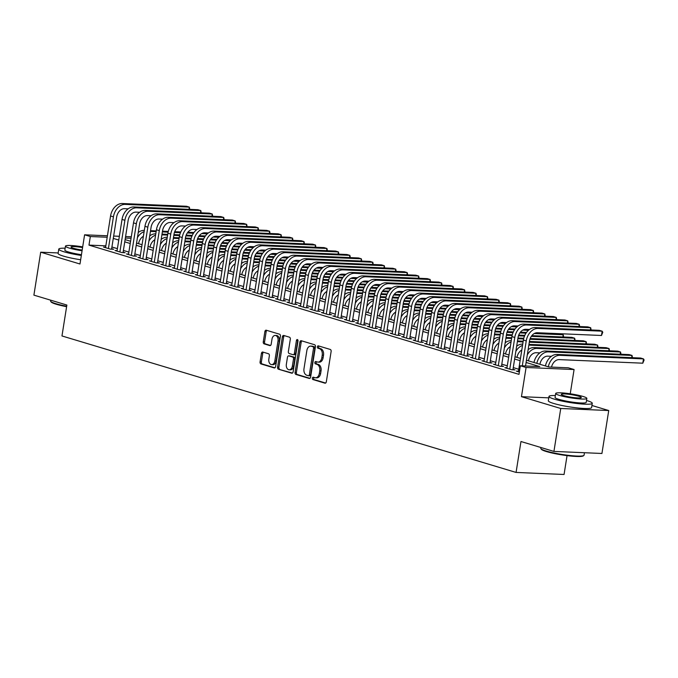<?xml version="1.0" encoding="UTF-8"?>
<svg xmlns="http://www.w3.org/2000/svg" width="678" height="678" viewBox="0 0 678 678"><rect width="100%" height="100%" fill="white"/><g stroke="black" fill="none" stroke-linecap="round" stroke-linejoin="round"><path stroke-width="1.02" d="M312.363 378.154A1.203 0.805 -87.5 0 0 312.965 379.57L324.923 383.163A1.72 1.153 -87.5 0 0 325.118 383.197A1.72 1.153 -87.5 0 0 326.321 381.816L331.127 351.475A1.72 1.153 -87.5 0 0 330.262 349.45L318.304 345.856A1.203 0.805 -87.5 0 0 317.931 348.212L319.482 348.678A5.509 3.695 -87.5 0 1 322.228 355.153L321.83 357.687A5.509 3.695 -87.5 0 1 317.99 362.103A5.509 3.695 -87.5 0 1 317.372 362.001L315.821 361.535A1.203 0.805 -87.5 0 0 315.448 363.891L316.999 364.357A5.509 3.695 -87.5 0 1 319.745 370.832L319.346 373.366A5.509 3.695 -87.5 0 1 315.507 377.782A5.509 3.695 -87.5 0 1 314.889 377.671L313.338 377.214A1.203 0.805 -87.5 0 0 312.363 378.154M314.05 377.426A1.203 0.805 -87.5 0 0 314.261 379.629L325.635 383.045M319.016 346.068A1.203 0.805 -87.5 0 0 319.228 348.272L320.779 348.738L319.482 348.678M316.533 361.747A1.203 0.805 -87.5 0 0 316.745 363.95L318.296 364.417L316.999 364.357M262.818 352.051A1.72 1.153 -87.5 0 0 262.623 352.018A1.72 1.153 -87.5 0 0 261.428 353.399L260.081 361.908A1.72 1.153 -87.5 0 0 260.937 363.933L274.217 367.925A1.72 1.153 -87.5 0 0 274.412 367.959A1.72 1.153 -87.5 0 0 275.615 366.578L280.421 336.237A1.72 1.153 -87.5 0 0 279.556 334.212L266.276 330.22A1.72 1.153 -87.5 0 0 266.081 330.186A1.72 1.153 -87.5 0 0 264.886 331.567L263.259 341.848A1.72 1.153 -87.5 0 0 264.115 343.873L269.802 345.585A1.72 1.153 -87.5 0 0 269.988 345.611A1.72 1.153 -87.5 0 0 271.192 344.238L271.997 339.136A4.602 3.093 -87.5 0 1 275.209 335.441A4.602 3.093 -87.5 0 1 278.022 340.941L274.853 360.916A4.602 3.093 -87.5 0 1 271.649 364.611A4.602 3.093 -87.5 0 1 268.835 359.111L269.361 355.781A1.72 1.153 -87.5 0 0 268.505 353.755L262.818 352.051M105.836 245.834L88.971 245.114L90.335 236.529L84.597 234.808L107.429 235.783M553.934 451.421L560.74 408.487L608.734 410.537L601.928 453.472L553.934 451.421L520.967 441.514L516.068 472.43L61.969 335.957L66.868 305.041L33.9 295.133L40.697 252.199L79.979 264.005L84.597 234.808M548.782 397.85L521.458 396.681L560.74 408.487M521.458 396.681L526.086 367.484L520.348 365.764L539.807 366.595L526.094 362.476M88.971 245.114L518.992 374.349L520.348 365.764M295.083 372.434A1.72 1.153 -87.5 0 0 295.939 374.451L309.227 378.443A1.72 1.153 -87.5 0 0 309.414 378.477A1.72 1.153 -87.5 0 0 310.617 377.095L315.423 346.755A1.72 1.153 -87.5 0 0 314.567 344.729L301.286 340.737A1.72 1.153 -87.5 0 0 301.091 340.703A1.72 1.153 -87.5 0 0 299.888 342.085L295.083 372.434L296.379 372.485A1.72 1.153 -87.5 0 0 297.244 374.51L309.931 378.324M291.718 373.188L278.438 369.196A1.72 1.153 -87.5 0 1 277.582 367.171L282.387 336.822A1.72 1.153 -87.5 0 1 283.59 335.449A1.72 1.153 -87.5 0 1 283.777 335.474L289.464 337.186A1.72 1.153 -87.5 0 1 290.32 339.212L288.37 351.518A1.72 1.153 -87.5 0 0 289.235 353.543L293.006 354.67A1.72 1.153 -87.5 0 0 293.193 354.704A1.72 1.153 -87.5 0 0 294.396 353.323L296.422 340.517A1.203 0.805 -87.5 0 1 297.998 340.992L293.116 371.841A1.72 1.153 -87.5 0 1 291.913 373.222A1.72 1.153 -87.5 0 1 291.718 373.188L292.108 373.205M58.181 252.945L40.697 252.199M518.441 371.222L516.356 371.129L519.356 372.036M506.975 367.773L504.89 367.688L511.771 369.756L515.009 369.891L513.009 369.29M495.508 364.332L493.423 364.239L500.305 366.306L503.542 366.451L501.534 365.84M484.041 360.882L481.956 360.798L488.838 362.866L492.075 363.001L490.067 362.399M472.574 357.433L470.49 357.348L477.371 359.416L480.609 359.552L478.6 358.95M461.108 353.992L459.023 353.899L465.896 355.967L469.142 356.111L467.134 355.501M449.641 350.543L447.556 350.458L454.43 352.526L457.675 352.662L455.667 352.06M438.174 347.102L436.09 347.009L442.963 349.077L446.209 349.212L444.2 348.611M426.708 343.653L424.614 343.56L431.496 345.627L434.742 345.772L432.734 345.17M415.241 340.203L413.148 340.119L420.029 342.187L423.275 342.322L421.267 341.72M403.774 336.763L401.681 336.669L408.563 338.737L411.809 338.873L409.8 338.271M392.308 333.313L390.214 333.22L397.096 335.288L400.342 335.432L398.333 334.83M380.841 329.864L378.748 329.779L385.629 331.847L388.875 331.983L386.867 331.381M369.374 326.423L367.281 326.33L374.163 328.398L377.409 328.542L375.4 327.932M357.899 322.974L355.814 322.889L362.696 324.957L365.942 325.093L363.933 324.491M346.433 319.524L344.348 319.44L351.229 321.508L354.475 321.643L352.467 321.041M334.966 316.084L332.881 315.99L339.763 318.058L343 318.202L341 317.592M323.499 312.634L321.414 312.55L328.296 314.617L331.534 314.753L329.533 314.151M312.033 309.193L309.948 309.1L316.829 311.168L320.067 311.304L318.067 310.702M300.566 305.744L298.481 305.651L305.363 307.719L308.6 307.863L306.592 307.261M289.099 302.295L287.014 302.21L293.896 304.278L297.134 304.414L295.125 303.812M277.633 298.854L275.548 298.761L282.429 300.829L285.667 300.964L283.658 300.362M266.166 295.405L264.081 295.311L270.954 297.379L274.2 297.523L272.192 296.922M254.699 291.955L252.614 291.871L259.488 293.938L262.733 294.074L260.725 293.472M243.233 288.514L241.148 288.421L248.021 290.489L251.267 290.633L249.258 290.023M231.766 285.065L229.673 284.98L236.554 287.048L239.8 287.184L237.792 286.582M220.299 281.616L218.206 281.531L225.088 283.599L228.333 283.735L226.325 283.133M208.832 278.175L206.739 278.082L213.621 280.15L216.867 280.294L214.858 279.683M197.366 274.726L195.272 274.641L202.154 276.709L205.4 276.844L203.392 276.243M185.899 271.285L183.806 271.192L190.688 273.259L193.933 273.395L191.925 272.793M174.432 267.835L172.339 267.742L179.221 269.81L182.467 269.954L180.458 269.352M162.966 264.386L160.872 264.301L167.754 266.369L171 266.505L168.992 265.903M151.491 260.945L149.406 260.852L156.287 262.92L159.533 263.056L157.525 262.454M140.024 257.496L137.939 257.403L144.821 259.471L148.058 259.615L146.058 259.013M128.557 254.047L126.472 253.962L133.354 256.03L136.592 256.165L134.591 255.564M117.091 250.606L115.006 250.513L121.887 252.58L125.125 252.725L123.125 252.114M518.755 369.264L513.271 367.612M507.288 365.815L501.805 364.171M495.821 362.366L490.338 360.721M484.355 358.925L478.871 357.272M472.888 355.475L467.405 353.831M461.421 352.035L455.938 350.382M449.955 348.585L444.471 346.933M438.488 345.136L432.996 343.492M427.013 341.695L421.53 340.042M415.546 338.246L410.063 336.602M404.08 334.796L398.596 333.152M392.613 331.356L387.13 329.703M381.146 327.906L375.663 326.262M369.68 324.465L364.196 322.813M358.213 321.016L352.73 319.363M346.746 317.567L341.263 315.923M335.279 314.126L329.796 312.473M323.813 310.677L318.329 309.032M312.346 307.227L306.863 305.583M300.879 303.786L295.396 302.134M289.413 300.337L283.929 298.693M277.946 296.888L272.463 295.244M266.479 293.447L260.996 291.794M255.013 289.998L249.529 288.353M243.546 286.557L238.054 284.904M232.071 283.107L226.588 281.455M220.604 279.658L215.121 278.014M209.138 276.217L203.654 274.565M197.671 272.768L192.188 271.124M186.204 269.319L180.721 267.674M174.738 265.878L169.254 264.225M163.271 262.428L157.788 260.784M151.804 258.979L146.321 257.335M140.338 255.538L134.854 253.886M128.871 252.089L123.388 250.445M117.404 248.648L111.921 246.995M105.624 247.156L103.539 247.072L110.421 249.14L113.658 249.275L111.658 248.673M516.068 472.43L564.062 474.481L567.054 455.624M526.45 360.238L548.892 366.984L568.342 367.815L574.08 369.535L526.086 367.484M570.24 393.782L574.08 369.535M608.734 410.537L591.936 405.486M113.65 236.046L119.362 236.291M125.583 236.554L131.295 236.8M107.192 237.249L90.335 236.529M520.111 360.679L514.627 359.026M508.644 357.23L503.161 355.577M497.177 353.78L491.694 352.136M485.711 350.34L480.227 348.687M474.244 346.89L468.761 345.246M462.777 343.441L457.294 341.797M451.311 340L445.827 338.347M439.844 336.551L434.361 334.907M428.377 333.101L422.894 331.457M416.911 329.661L411.427 328.008M405.444 326.211L399.961 324.567M393.977 322.77L388.494 321.118M382.511 319.321L377.027 317.668M371.044 315.872L365.561 314.228M359.577 312.431L354.094 310.778M348.111 308.982L342.619 307.337M336.635 305.532L331.152 303.888M325.169 302.091L319.685 300.439M313.702 298.642L308.219 296.998M302.235 295.193L296.752 293.549M290.769 291.752L285.285 290.099M279.302 288.303L273.819 286.658M267.835 284.862L262.352 283.209M256.369 281.412L250.885 279.76M244.902 277.963L239.419 276.319M233.435 274.522L227.952 272.87M221.969 271.073L216.485 269.429M210.502 267.624L205.019 265.979M199.035 264.183L193.552 262.53M187.569 260.733L182.085 259.089M176.102 257.284L170.619 255.64M164.635 253.843L159.152 252.191M153.169 250.394L147.677 248.75M141.694 246.953L136.21 245.3M130.227 243.504L124.744 241.851M118.76 240.054L113.277 238.41M125.099 239.622L130.583 241.266M136.566 243.071L142.049 244.716M148.033 246.512L153.516 248.165M159.499 249.962L164.983 251.606M170.966 253.403L176.45 255.055M182.433 256.852L187.916 258.504M193.9 260.301L199.391 261.945M205.375 263.742L210.858 265.395M216.841 267.191L222.325 268.835M228.308 270.641L233.791 272.285M239.775 274.082L245.258 275.734M251.241 277.531L256.725 279.175M262.708 280.98L268.191 282.624M274.175 284.421L279.658 286.074M285.641 287.87L291.125 289.514M297.108 291.311L302.591 292.964M308.575 294.761L314.058 296.413M320.041 298.21L325.525 299.854M331.508 301.651L336.991 303.303M342.975 305.1L348.458 306.744M354.441 308.549L359.925 310.193M365.908 311.99L371.391 313.643M377.375 315.44L382.858 317.084M388.841 318.88L394.333 320.533M400.317 322.33L405.8 323.982M411.783 325.779L417.267 327.423M423.25 329.22L428.733 330.872M434.717 332.669L440.2 334.313M446.183 336.119L451.667 337.763M457.65 339.559L463.133 341.212M469.117 343.009L474.6 344.653M480.583 346.458L486.067 348.102M492.05 349.899L497.533 351.551M503.517 353.348L509 354.992M514.983 356.789L520.467 358.442M131.057 238.275L125.354 238.029M315.507 377.782L316.804 377.832A5.509 3.695 -87.5 0 0 320.643 373.417L319.346 373.366M318.296 364.417A5.509 3.695 -87.5 0 1 321.041 370.891L320.643 373.417M317.99 362.103L319.287 362.162A5.509 3.695 -87.5 0 0 323.126 357.738L321.83 357.687M320.779 348.738A5.509 3.695 -87.5 0 1 323.525 355.213L323.126 357.738M301.871 340.915A1.72 1.153 -87.5 0 0 301.185 342.144L296.379 372.485M308.363 375.714A1.203 0.805 -87.5 0 0 309.338 374.773L313.55 348.136A1.203 0.805 -87.5 0 0 312.956 346.721L311.321 346.229A5.509 3.695 -87.5 0 0 310.702 346.119A5.509 3.695 -87.5 0 0 306.863 350.543L303.981 368.747A5.509 3.695 -87.5 0 0 306.727 375.222L308.363 375.714M308.634 375.722L309.66 375.765A1.203 0.805 -87.5 0 0 310.634 374.824L309.338 374.773M310.702 346.119L311.999 346.178A5.509 3.695 -87.5 0 1 312.617 346.28L314.253 346.772A1.203 0.805 -87.5 0 1 314.855 348.187L310.634 374.824M292.43 373.061L278.438 369.196M284.37 335.652A1.72 1.153 -87.5 0 0 283.684 336.881L278.878 367.222A1.72 1.153 -87.5 0 0 279.734 369.247M294.303 354.73A1.72 1.153 -87.5 0 0 294.489 354.764A1.72 1.153 -87.5 0 0 295.693 353.382L297.718 340.568L296.422 340.517M297.888 340.059A1.203 0.805 -87.5 0 0 297.718 340.568M286.353 364.289A4.602 3.093 -87.5 0 0 289.167 369.79A4.602 3.093 -87.5 0 0 292.371 366.095L293.489 359.06A1.72 1.153 -87.5 0 0 292.633 357.035L288.862 355.899A1.72 1.153 -87.5 0 0 288.667 355.865A1.72 1.153 -87.5 0 0 287.464 357.247L286.353 364.289M289.167 369.79L290.464 369.841A4.602 3.093 -87.5 0 0 293.667 366.154L292.371 366.095M289.769 355.942A1.72 1.153 -87.5 0 1 289.964 355.925A1.72 1.153 -87.5 0 1 290.159 355.958L293.93 357.086A1.72 1.153 -87.5 0 1 294.786 359.111L293.667 366.154M271.649 364.611L272.946 364.671A4.602 3.093 -87.5 0 0 276.158 360.976L274.853 360.916M275.209 335.441L276.505 335.5A4.602 3.093 -87.5 0 1 279.319 341L276.158 360.976M266.861 330.398A1.72 1.153 -87.5 0 0 266.183 331.618L264.556 341.907A1.72 1.153 -87.5 0 0 265.412 343.924L270.505 345.458M263.403 352.229A1.72 1.153 -87.5 0 0 262.725 353.45L261.377 361.967A1.72 1.153 -87.5 0 0 262.233 363.993L274.929 367.807M551.511 367.095A8.763 6.399 -73.3 0 1 559.197 359.611L642.795 363.188L643.481 358.891L559.875 355.314A13.145 9.602 106.7 0 0 548.29 366.806M559.875 355.314L557.011 354.458L640.608 358.035L643.481 358.891L644.1 359.993L642.795 363.188M557.011 354.458A13.145 9.602 106.7 0 0 545.426 365.942M525.543 365.984L529.493 341.051A8.763 6.399 -73.3 0 1 537.34 332.737L601.479 335.483L602.157 331.186L538.018 328.449A13.145 9.602 106.7 0 0 526.247 340.907L522.297 365.849M601.479 335.483L602.784 332.288L602.157 331.186L599.293 330.33L535.154 327.584A13.145 9.602 106.7 0 0 523.382 340.051L518.365 371.739M583.843 455.489L583.241 455.913A21.382 2.67 -171 0 1 568.367 455.785A21.382 2.67 -171 0 1 546.519 451.582A21.382 2.67 -171 0 1 541.341 449.277L540.908 448.683A21.908 2.737 9 0 0 546.214 451.048A21.908 2.737 9 0 0 568.596 455.362A21.908 2.737 9 0 0 583.843 455.489A21.908 2.737 9 0 0 584.063 455.175L584.453 452.726M555.358 395.537A21.908 2.737 9 0 0 549.002 396.452A21.908 2.737 9 0 0 554.426 399.181A21.908 2.737 9 0 0 578.105 403.639A21.908 2.737 9 0 0 592.275 403.308A21.908 2.737 9 0 0 586.86 400.571A21.908 2.737 9 0 0 586.521 400.469M549.002 396.452L548.324 400.749A21.908 2.737 9 0 0 553.748 403.478A21.908 2.737 9 0 0 577.427 407.936A21.908 2.737 9 0 0 591.597 407.597L592.275 403.308M586.843 398.393L586.224 402.342A15.772 1.966 -171 0 1 576.012 402.588A15.772 1.966 -171 0 1 558.969 399.376A15.772 1.966 -171 0 1 555.062 397.41L555.689 393.46A15.772 1.966 9 0 0 559.596 395.427A15.772 1.966 9 0 0 576.639 398.639A15.772 1.966 9 0 0 586.843 398.393A15.772 1.966 9 0 0 582.944 396.427A15.772 1.966 9 0 0 565.893 393.223A15.772 1.966 9 0 0 555.689 393.46M578.792 396.249A10.162 1.271 9 0 0 567.808 394.181A10.162 1.271 9 0 0 561.231 394.342A10.162 1.271 9 0 0 563.749 395.605A10.162 1.271 9 0 0 574.732 397.672A10.162 1.271 9 0 0 581.309 397.52A10.162 1.271 9 0 0 578.792 396.249M540.917 447.505L540.79 448.319A21.908 2.737 9 0 0 540.908 448.683M66.605 306.685A21.382 2.67 -171 0 1 56.299 304.261A21.382 2.67 -171 0 1 51.121 301.947L50.689 301.363A21.908 2.737 9 0 0 55.994 303.727A21.908 2.737 9 0 0 66.681 306.236M65.139 248.207A21.908 2.737 9 0 0 58.783 249.123A21.908 2.737 9 0 0 64.207 251.86A21.908 2.737 9 0 0 81.326 255.462M58.783 249.123L58.105 253.419A21.908 2.737 9 0 0 63.529 256.148A21.908 2.737 9 0 0 80.648 259.75M81.445 254.699A15.772 1.966 -171 0 1 68.749 252.055A15.772 1.966 -171 0 1 64.842 250.089L65.469 246.131A15.772 1.966 9 0 0 69.368 248.106A15.772 1.966 9 0 0 82.072 250.75M82.58 247.572A10.162 1.271 9 0 0 71.004 247.012A10.162 1.271 9 0 0 73.521 248.284A10.162 1.271 9 0 0 82.182 250.055M50.697 300.185L50.57 300.99A21.908 2.737 9 0 0 50.689 301.363M82.691 246.877A15.772 1.966 9 0 0 65.469 246.131M539.917 364.289A8.763 6.399 -73.3 0 1 547.731 356.162L551.367 356.323M631.659 357.653L632.015 355.45L632.455 357.687M548.409 351.874L545.544 351.009L629.142 354.586L632.015 355.45L548.409 351.874A13.145 9.602 106.7 0 0 536.823 363.357M545.544 351.009A13.145 9.602 106.7 0 0 533.959 362.493M528.45 360.84A8.763 6.399 -73.3 0 1 536.264 352.721L539.9 352.874M620.192 354.204L620.54 352.001L620.989 354.238M536.942 348.424L534.078 347.56L617.675 351.136L620.54 352.001L536.942 348.424A13.145 9.602 106.7 0 0 527.306 354.831M534.078 347.56A13.145 9.602 106.7 0 0 528.128 349.653M516.983 357.391A8.763 6.399 -73.3 0 1 521.797 350.026M608.725 350.755L609.073 348.551L609.522 350.789M528.959 344.39L606.208 347.695L609.073 348.551L528.848 345.119M522.738 344.119L522.611 344.119A13.145 9.602 106.7 0 0 516.661 346.212M522.526 345.424A13.145 9.602 106.7 0 0 515.839 351.382M505.517 353.95A8.763 6.399 -73.3 0 1 510.331 346.585M597.259 347.314L597.606 345.11L598.055 347.348M529.425 341.449L594.742 344.246L597.606 345.11L529.315 342.187M523.085 341.924L517.382 341.678M523.204 341.187L517.492 340.941M511.144 340.67L511.144 340.67A13.145 9.602 106.7 0 0 505.195 342.763M511.059 341.975A13.145 9.602 106.7 0 0 504.373 347.933M590.343 329.949L590.691 327.745L526.552 324.999A13.145 9.602 106.7 0 0 514.78 337.466L509.763 369.154M591.131 329.983L590.691 327.745L587.826 326.881L523.679 324.135A13.145 9.602 106.7 0 0 511.915 336.602L506.898 368.29M512.924 369.807L518.026 337.602A8.763 6.399 -73.3 0 1 525.865 329.296L529.501 329.449M578.876 326.499L579.224 324.296L515.085 321.55A13.145 9.602 106.7 0 0 503.313 334.017L498.296 365.705M579.665 326.533L579.224 324.296L576.359 323.44L512.212 320.694A13.145 9.602 106.7 0 0 500.449 333.152L495.432 364.84M501.457 366.357L506.559 334.152A8.763 6.399 -73.3 0 1 514.399 325.847L518.034 325.999M567.41 323.05L567.757 320.855L503.618 318.109A13.145 9.602 106.7 0 0 491.847 330.567L486.829 362.255M568.198 323.084L567.757 320.855L564.893 319.991L500.745 317.245A13.145 9.602 106.7 0 0 488.982 329.711L483.965 361.399M489.991 362.908L495.093 330.711A8.763 6.399 -73.3 0 1 502.932 322.397L506.568 322.559M555.943 319.609L556.291 317.406L492.152 314.66A13.145 9.602 106.7 0 0 480.38 327.127L475.363 358.815M556.731 319.643L556.291 317.406L553.426 316.541L489.279 313.795A13.145 9.602 106.7 0 0 477.515 326.262L472.49 357.95M478.524 359.467L483.626 327.262A8.763 6.399 -73.3 0 1 491.465 318.957L495.101 319.109M494.05 350.501A8.763 6.399 -73.3 0 1 498.864 343.136M585.792 343.865L586.139 341.661L586.589 343.899M530.179 338.534L583.275 340.805L586.139 341.661L529.916 339.254M523.586 338.983L517.839 338.737M511.619 338.475L505.915 338.229M523.763 338.254L517.958 338.008M511.737 337.737L506.025 337.5M499.805 337.229L499.678 337.229A13.145 9.602 106.7 0 0 493.728 339.314M499.593 338.534A13.145 9.602 106.7 0 0 492.906 344.492M544.476 316.16L544.824 313.956L480.677 311.21A13.145 9.602 106.7 0 0 468.913 323.677L463.896 355.365M545.265 316.194L544.824 313.956L541.959 313.1L477.812 310.355A13.145 9.602 106.7 0 0 466.049 322.821L461.023 354.501M467.057 356.018L472.151 323.821A8.763 6.399 -73.3 0 1 479.999 315.507L483.634 315.66M482.583 347.051A8.763 6.399 -73.3 0 1 487.397 339.686M574.325 340.415L574.673 338.22L575.114 340.449M531.84 335.644L571.808 337.356L574.673 338.22L531.315 336.364M524.492 336.068L518.45 335.813M512.119 335.542L506.373 335.296M500.152 335.025L494.44 334.788M524.814 335.347L518.712 335.085M512.297 334.805L506.491 334.559M500.262 334.296L494.559 334.051M488.338 333.788L488.211 333.779A13.145 9.602 106.7 0 0 482.261 335.873M488.126 335.085A13.145 9.602 106.7 0 0 481.439 341.042M533.01 312.711L533.357 310.516L469.21 307.77A13.145 9.602 106.7 0 0 457.447 320.236L452.429 351.916M533.798 312.744L533.357 310.516L530.493 309.651L466.345 306.905A13.145 9.602 106.7 0 0 454.582 319.372L449.556 351.06M455.591 352.568L460.684 320.372A8.763 6.399 -73.3 0 1 468.532 312.058L472.168 312.219M471.117 343.61A8.763 6.399 -73.3 0 1 475.931 336.246M562.859 336.974L563.206 334.771L563.647 337.008M535.967 332.864L560.342 333.907L563.206 334.771L534.272 333.534M526.009 333.178L519.848 332.915M513.026 332.627L506.983 332.364M500.652 332.093L494.906 331.847M488.685 331.584L482.973 331.339M526.509 332.457L520.373 332.203M513.348 331.898L507.246 331.635M500.83 331.364L495.025 331.118M488.796 330.847L483.092 330.601M476.871 330.339L476.744 330.33A13.145 9.602 106.7 0 0 470.795 332.423M476.659 331.644A13.145 9.602 106.7 0 0 469.973 337.593M521.543 309.27L521.89 307.066L457.743 304.32A13.145 9.602 106.7 0 0 445.98 316.787L440.963 348.475M522.331 309.304L521.89 307.066L519.026 306.202L454.879 303.464A13.145 9.602 106.7 0 0 443.107 315.923L438.09 347.611M444.124 349.128L449.217 316.923A8.763 6.399 -73.3 0 1 457.065 308.617L460.701 308.77M459.65 340.161A8.763 6.399 -73.3 0 1 464.464 332.796M528.425 330.33L522.806 330.084M514.543 329.737L508.381 329.466M501.559 329.177L495.516 328.915M489.185 328.644L483.439 328.406M477.219 328.135L471.507 327.889M529.264 329.627L524.501 329.423M515.043 329.016L508.907 328.754M501.881 328.449L495.779 328.194M489.363 327.915L483.558 327.669M477.329 327.398L471.625 327.16M465.396 326.889L465.278 326.889A13.145 9.602 106.7 0 0 459.328 328.974M465.193 328.194A13.145 9.602 106.7 0 0 458.506 334.152M510.076 305.82L510.424 303.617L446.277 300.879A13.145 9.602 106.7 0 0 434.513 313.338L429.496 345.026M510.865 305.854L510.424 303.617L507.551 302.761L443.412 300.015A13.145 9.602 106.7 0 0 431.64 312.482L426.623 344.17M432.657 345.678L437.751 313.482A8.763 6.399 -73.3 0 1 445.599 305.168L449.234 305.329M448.183 336.72A8.763 6.399 -73.3 0 1 452.997 329.347M516.958 326.881L511.339 326.643M503.076 326.288L496.915 326.025M490.092 325.728L484.05 325.474M477.71 325.203L471.973 324.957M465.752 324.686L460.04 324.448M517.797 326.177L513.034 325.974M503.576 325.567L497.44 325.304M490.406 325.008L484.312 324.745M477.888 324.474L472.091 324.22M465.862 323.957L460.159 323.711M453.929 323.448L453.811 323.44A13.145 9.602 106.7 0 0 447.861 325.533M453.726 324.745A13.145 9.602 106.7 0 0 447.039 330.703M498.61 302.38L498.957 300.176L434.81 297.43A13.145 9.602 106.7 0 0 423.047 309.897L418.021 341.585M499.398 302.413L498.957 300.176L496.084 299.312L431.945 296.566A13.145 9.602 106.7 0 0 420.174 309.032L415.156 340.72M421.182 342.237L426.284 310.032A8.763 6.399 -73.3 0 1 434.132 301.727L437.768 301.88M436.717 333.271A8.763 6.399 -73.3 0 1 441.531 325.906M505.491 323.431L499.872 323.194M491.609 322.838L485.448 322.575M478.626 322.287L472.583 322.025M466.244 321.753L460.506 321.508M454.285 321.245L448.573 320.999M506.33 322.728L501.567 322.525M492.109 322.126L485.973 321.864M478.939 321.558L472.846 321.296M466.422 321.025L460.625 320.779M454.396 320.508L448.692 320.262M442.344 319.991L442.344 319.991A13.145 9.602 106.7 0 0 436.386 322.084M442.259 321.304A13.145 9.602 106.7 0 0 435.573 327.262M487.135 298.93L487.49 296.727L423.343 293.981A13.145 9.602 106.7 0 0 411.58 306.448L406.554 338.136M487.931 298.964L487.49 296.727L484.617 295.862L420.479 293.125A13.145 9.602 106.7 0 0 408.707 305.583L403.69 337.271M409.715 338.788L414.817 306.583A8.763 6.399 -73.3 0 1 422.665 298.278L426.301 298.43M425.242 329.822A8.763 6.399 -73.3 0 1 430.064 322.457M494.025 319.991L488.406 319.745M480.143 319.397L473.981 319.135M467.159 318.838L461.116 318.584M454.777 318.313L449.039 318.067M442.81 317.796L437.107 317.55M494.864 319.287L490.101 319.084M480.643 318.677L474.507 318.414M467.473 318.109L461.379 317.855M454.955 317.575L449.158 317.329M442.929 317.067L437.225 316.821M430.996 316.55L430.869 316.55A13.145 9.602 106.7 0 0 424.92 318.635M430.793 317.855A13.145 9.602 106.7 0 0 424.106 323.813M475.668 295.481L476.024 293.277L411.877 290.54A13.145 9.602 106.7 0 0 400.113 302.998L395.088 334.686M476.465 295.515L476.024 293.277L473.151 292.421L409.012 289.675A13.145 9.602 106.7 0 0 397.24 302.142L392.223 333.83M398.249 335.339L403.351 303.142A8.763 6.399 -73.3 0 1 411.199 294.828L414.834 294.989M413.775 326.381A8.763 6.399 -73.3 0 1 418.597 319.016M482.558 316.541L476.939 316.304M468.676 315.948L462.515 315.685M455.692 315.389L449.65 315.134M443.31 314.863L437.573 314.617M431.344 314.355L425.64 314.109M483.397 315.838L478.634 315.634M469.176 315.228L463.04 314.965M456.006 314.668L449.912 314.406M443.488 314.134L437.691 313.88M431.462 313.617L425.759 313.372M419.529 313.109L419.402 313.1A13.145 9.602 106.7 0 0 413.453 315.194M419.326 314.406A13.145 9.602 106.7 0 0 412.639 320.363M464.201 292.04L464.557 289.837L400.41 287.091A13.145 9.602 106.7 0 0 388.638 299.557L383.621 331.245M464.998 292.074L464.557 289.837L461.684 288.972L397.545 286.226A13.145 9.602 106.7 0 0 385.774 298.693L380.756 330.381M386.782 331.898L391.884 299.693A8.763 6.399 -73.3 0 1 399.732 291.387L403.368 291.54M402.308 322.931A8.763 6.399 -73.3 0 1 407.131 315.567M471.083 313.092L465.472 312.855M457.209 312.499L451.048 312.236M444.226 311.948L438.183 311.685M431.844 311.414L426.106 311.168M419.877 310.905L414.173 310.66M471.93 312.397L467.167 312.185M457.701 311.787L451.573 311.524M444.539 311.219L438.446 310.956M432.022 310.685L426.225 310.439M419.996 310.168L414.292 309.922M407.936 309.651L407.936 309.651A13.145 9.602 106.7 0 0 401.986 311.744M407.859 310.965A13.145 9.602 106.7 0 0 401.173 316.923M452.735 288.591L453.082 286.387L388.943 283.641A13.145 9.602 106.7 0 0 377.171 296.108L372.154 327.796M453.531 288.625L453.082 286.387L450.217 285.531L386.079 282.785A13.145 9.602 106.7 0 0 374.307 295.244L369.29 326.932M375.315 328.449L380.417 296.252A8.763 6.399 -73.3 0 1 388.265 287.938L391.901 288.091M390.842 319.482A8.763 6.399 -73.3 0 1 395.664 312.117M459.616 309.651L454.006 309.405M445.743 309.058L439.581 308.795M432.759 308.498L426.716 308.244M420.377 307.973L414.639 307.727M408.41 307.456L402.707 307.21M460.464 308.948L455.701 308.744M446.234 308.337L440.107 308.075M433.072 307.778L426.979 307.515M420.555 307.236L414.758 306.99M408.529 306.727L402.825 306.481M396.596 306.21L396.469 306.21A13.145 9.602 106.7 0 0 390.52 308.304M396.393 307.515A13.145 9.602 106.7 0 0 389.706 313.473M441.268 285.141L441.615 282.946L377.476 280.2A13.145 9.602 106.7 0 0 365.705 292.667L360.688 324.347M442.064 285.175L441.615 282.946L438.751 282.082L374.612 279.336A13.145 9.602 106.7 0 0 362.84 291.803L357.823 323.491M363.849 324.999L368.951 292.803A8.763 6.399 -73.3 0 1 376.799 284.489L380.434 284.65M379.375 316.041A8.763 6.399 -73.3 0 1 384.197 308.676M448.15 306.202L442.539 305.964M434.276 305.609L428.106 305.346M421.292 305.058L415.25 304.795M408.91 304.524L403.173 304.278M396.944 304.015L391.24 303.769M448.997 305.498L444.234 305.295M434.768 304.888L428.64 304.625M421.606 304.329L415.512 304.066M409.088 303.795L403.291 303.541M397.062 303.278L391.359 303.032M385.129 302.769L385.002 302.761A13.145 9.602 106.7 0 0 379.053 304.854M384.926 304.066A13.145 9.602 106.7 0 0 378.239 310.024M429.801 281.701L430.149 279.497L366.01 276.751A13.145 9.602 106.7 0 0 354.238 289.218L349.221 320.906M430.598 281.734L430.149 279.497L427.284 278.633L363.145 275.887A13.145 9.602 106.7 0 0 351.374 288.353L346.356 320.041M352.382 321.558L357.484 289.353A8.763 6.399 -73.3 0 1 365.332 281.048L368.968 281.201M367.908 312.592A8.763 6.399 -73.3 0 1 372.731 305.227M436.683 302.761L431.072 302.515M422.809 302.159L416.639 301.896M409.826 301.608L403.783 301.346M397.444 301.074L391.706 300.829M385.477 300.566L379.773 300.32M437.53 302.057L432.767 301.854M423.301 301.447L417.173 301.185M410.139 300.879L404.037 300.625M397.622 300.346L391.825 300.1M385.596 299.829L379.892 299.591M373.536 299.32L373.536 299.32A13.145 9.602 106.7 0 0 367.586 301.405M373.459 300.625A13.145 9.602 106.7 0 0 366.764 306.583M418.334 278.251L418.682 276.048L354.543 273.302A13.145 9.602 106.7 0 0 342.771 285.769L337.754 317.457M419.123 278.285L418.682 276.048L415.817 275.192L351.679 272.446A13.145 9.602 106.7 0 0 339.907 284.913L334.89 316.592M340.915 318.109L346.017 285.913A8.763 6.399 -73.3 0 1 353.865 277.599L357.492 277.751M356.442 309.143A8.763 6.399 -73.3 0 1 361.264 301.778M425.216 299.312L419.597 299.074M411.334 298.718L405.173 298.456M398.359 298.159L392.316 297.905M385.977 297.634L380.239 297.388M374.01 297.117L368.307 296.879M426.064 298.608L421.301 298.405M411.834 297.998L405.698 297.735M398.672 297.439L392.57 297.176M386.155 296.896L380.35 296.65M374.129 296.388L368.425 296.142M362.196 295.879L362.069 295.871A13.145 9.602 106.7 0 0 356.12 297.964M361.993 297.176A13.145 9.602 106.7 0 0 355.297 303.134M406.868 274.802L407.215 272.607L343.076 269.861A13.145 9.602 106.7 0 0 331.305 282.328L326.288 314.007M407.656 274.836L407.215 272.607L404.351 271.742L340.212 268.996A13.145 9.602 106.7 0 0 328.44 281.463L323.423 313.151M329.449 314.66L334.551 282.463A8.763 6.399 -73.3 0 1 342.398 274.149L346.026 274.31M344.975 305.702A8.763 6.399 -73.3 0 1 349.797 298.337M413.75 295.862L408.131 295.625M399.867 295.269L393.706 295.006M386.892 294.718L380.85 294.455M374.51 294.184L368.773 293.938M362.544 293.676L356.84 293.43M414.597 295.159L409.834 294.955M400.367 294.557L394.232 294.294M387.206 293.989L381.104 293.727M374.688 293.455L368.883 293.21M362.662 292.938L356.95 292.693M350.729 292.43L350.602 292.421A13.145 9.602 106.7 0 0 344.653 294.515M350.526 293.735A13.145 9.602 106.7 0 0 343.831 299.684M395.401 271.361L395.749 269.158L331.61 266.412A13.145 9.602 106.7 0 0 319.838 278.878L314.821 310.566M396.189 271.395L395.749 269.158L392.884 268.293L328.737 265.556A13.145 9.602 106.7 0 0 316.973 278.014L311.956 309.702M317.982 311.219L323.084 279.014A8.763 6.399 -73.3 0 1 330.923 270.708L334.559 270.861M333.508 302.252A8.763 6.399 -73.3 0 1 338.322 294.888M402.283 292.421L396.664 292.176M388.401 291.828L382.239 291.557M375.426 291.269L369.383 291.006M363.044 290.743L357.306 290.498M351.077 290.226L345.373 289.981M403.13 291.718L398.367 291.515M388.901 291.108L382.765 290.845M375.739 290.54L369.637 290.286M363.222 290.006L357.416 289.76M351.196 289.498L345.483 289.252M339.136 288.981L339.136 288.981A13.145 9.602 106.7 0 0 333.186 291.065M339.051 290.286A13.145 9.602 106.7 0 0 332.364 296.244M383.934 267.912L384.282 265.708L320.143 262.971A13.145 9.602 106.7 0 0 308.371 275.429L303.354 307.117M384.723 267.946L384.282 265.708L381.417 264.852L317.27 262.106A13.145 9.602 106.7 0 0 305.507 274.573L300.49 306.261M306.515 307.77L311.617 275.573A8.763 6.399 -73.3 0 1 319.457 267.259L323.092 267.42M322.042 298.812A8.763 6.399 -73.3 0 1 326.855 291.438M390.816 288.972L385.197 288.735M376.934 288.379L370.773 288.116M363.959 287.819L357.908 287.565M351.577 287.294L345.839 287.048M339.61 286.777L333.907 286.54M391.664 288.269L386.901 288.065M377.434 287.658L371.298 287.396M364.272 287.099L358.17 286.836M351.755 286.565L345.95 286.311M339.729 286.048L334.017 285.802M327.796 285.54L327.669 285.531A13.145 9.602 106.7 0 0 321.719 287.625M327.584 286.836A13.145 9.602 106.7 0 0 320.897 292.794M372.468 264.471L372.815 262.267L308.676 259.521A13.145 9.602 106.7 0 0 296.905 271.988L291.887 303.676M373.256 264.505L372.815 262.267L369.951 261.403L305.803 258.657A13.145 9.602 106.7 0 0 294.04 271.124L289.023 302.812M295.049 304.329L300.151 272.124A8.763 6.399 -73.3 0 1 307.99 263.818L311.626 263.971M310.575 295.362A8.763 6.399 -73.3 0 1 315.389 287.997M379.349 285.523L373.731 285.285M365.467 284.93L359.306 284.667M352.484 284.379L346.441 284.116M340.11 283.845L334.373 283.599M328.144 283.336L322.44 283.09M380.197 284.819L375.434 284.616M365.967 284.218L359.832 283.955M352.806 283.65L346.704 283.387M340.288 283.116L334.483 282.87M328.262 282.599L322.55 282.353M316.329 282.09L316.202 282.082A13.145 9.602 106.7 0 0 310.253 284.175M316.118 283.396A13.145 9.602 106.7 0 0 309.431 289.353M361.001 261.022L361.349 258.818L297.21 256.072A13.145 9.602 106.7 0 0 285.438 268.539L280.421 300.227M361.789 261.055L361.349 258.818L358.484 257.954L294.337 255.216A13.145 9.602 106.7 0 0 282.573 267.674L277.548 299.362M283.582 300.879L288.684 268.674A8.763 6.399 -73.3 0 1 296.523 260.369L300.159 260.522M299.108 291.913A8.763 6.399 -73.3 0 1 303.922 284.548M367.883 282.082L362.264 281.836M354.001 281.489L347.839 281.226M341.017 280.929L334.974 280.675M328.644 280.404L322.898 280.158M316.677 279.887L310.973 279.641M368.73 281.378L363.959 281.175M354.501 280.768L348.365 280.506M341.339 280.209L335.237 279.946M328.822 279.667L323.016 279.421M316.796 279.158L311.083 278.912M304.736 278.641L304.736 278.641A13.145 9.602 106.7 0 0 298.786 280.726M304.651 279.946A13.145 9.602 106.7 0 0 297.964 285.904M349.534 257.572L349.882 255.377L285.735 252.631A13.145 9.602 106.7 0 0 273.971 265.09L268.954 296.778M350.323 257.606L349.882 255.377L347.017 254.513L282.87 251.767A13.145 9.602 106.7 0 0 271.107 264.234L266.081 295.922M272.115 297.43L277.209 265.234A8.763 6.399 -73.3 0 1 285.057 256.92L288.692 257.081M287.642 288.472A8.763 6.399 -73.3 0 1 292.455 281.107M356.416 278.633L350.797 278.395M342.534 278.039L336.373 277.777M329.55 277.48L323.508 277.226M317.177 276.955L311.431 276.709M305.21 276.446L299.498 276.2M357.264 277.929L352.492 277.726M343.034 277.319L336.898 277.056M329.872 276.76L323.77 276.497M317.355 276.226L311.549 275.971M305.329 275.709L299.617 275.463M293.396 275.2L293.269 275.192A13.145 9.602 106.7 0 0 287.319 277.285M293.184 276.497A13.145 9.602 106.7 0 0 286.497 282.455M338.068 254.131L338.415 251.928L274.268 249.182A13.145 9.602 106.7 0 0 262.505 261.649L257.487 293.337M338.856 254.165L338.415 251.928L335.551 251.063L271.403 248.317A13.145 9.602 106.7 0 0 259.64 260.784L254.614 292.472M260.649 293.989L265.742 261.784A8.763 6.399 -73.3 0 1 273.59 253.479L277.226 253.631M276.175 285.023A8.763 6.399 -73.3 0 1 280.989 277.658M344.949 275.183L339.331 274.946M331.067 274.59L324.906 274.327M318.084 274.039L312.041 273.776M305.71 273.505L299.964 273.259M293.744 272.997L288.031 272.751M345.788 274.488L341.026 274.276M331.567 273.878L325.432 273.615M318.406 273.31L312.304 273.048M305.888 272.776L300.083 272.531M293.854 272.259L288.15 272.022M281.929 271.751L281.802 271.742A13.145 9.602 106.7 0 0 275.853 273.836M281.717 273.056A13.145 9.602 106.7 0 0 275.031 279.014M326.601 250.682L326.949 248.479L262.801 245.733A13.145 9.602 106.7 0 0 251.038 258.199L246.021 289.887M327.389 250.716L326.949 248.479L324.084 247.623L259.937 244.877A13.145 9.602 106.7 0 0 248.165 257.343L243.148 289.023M249.182 290.54L254.275 258.343A8.763 6.399 -73.3 0 1 262.123 250.029L265.759 250.182M264.708 281.573A8.763 6.399 -73.3 0 1 269.522 274.209M333.483 271.742L327.864 271.497M319.601 271.149L313.439 270.886M306.617 270.59L300.574 270.336M294.244 270.064L288.497 269.819M282.277 269.547L276.565 269.302M334.322 271.039L329.559 270.836M320.101 270.429L313.965 270.166M306.939 269.869L300.837 269.607M294.421 269.327L288.616 269.081M282.387 268.819L276.683 268.573M270.336 268.302L270.336 268.302A13.145 9.602 106.7 0 0 264.386 270.395M270.251 269.607A13.145 9.602 106.7 0 0 263.564 275.565M253.241 278.133A8.763 6.399 -73.3 0 1 258.055 270.768M322.016 268.293L316.397 268.056M308.134 267.7L301.973 267.437M295.15 267.149L289.108 266.886M282.768 266.615L277.031 266.369M270.81 266.107L265.098 265.861M322.855 267.59L318.092 267.386M308.634 266.979L302.498 266.717M295.464 266.42L289.37 266.157M282.946 265.886L277.149 265.632M270.92 265.369L265.217 265.123M258.988 264.861L258.869 264.852A13.145 9.602 106.7 0 0 252.919 266.946M258.784 266.157A13.145 9.602 106.7 0 0 252.097 272.115M241.775 274.683A8.763 6.399 -73.3 0 1 246.589 267.318M310.549 264.852L304.93 264.606M296.667 264.251L290.506 263.988M283.684 263.7L277.641 263.437M271.302 263.166L265.564 262.92M259.343 262.657L253.631 262.411M311.388 264.149L306.626 263.945M297.167 263.539L291.031 263.276M283.997 262.971L277.904 262.717M271.48 262.437L265.683 262.191M259.454 261.92L253.75 261.683M247.521 261.411L247.402 261.411A13.145 9.602 106.7 0 0 241.444 263.496M247.317 262.717A13.145 9.602 106.7 0 0 240.631 268.674M315.134 247.233L315.482 245.038L251.335 242.292A13.145 9.602 106.7 0 0 239.571 254.759L234.554 286.438M315.923 247.267L315.482 245.038L312.609 244.173L248.47 241.427A13.145 9.602 106.7 0 0 236.698 253.894L231.681 285.582M237.715 287.091L242.809 254.894A8.763 6.399 -73.3 0 1 250.657 246.58L254.292 246.741M303.668 243.792L304.015 241.588L239.868 238.842A13.145 9.602 106.7 0 0 228.105 251.309L223.079 282.997M304.456 243.826L304.015 241.588L301.142 240.724L237.003 237.978A13.145 9.602 106.7 0 0 225.232 250.445L220.214 282.133M226.24 283.65L231.342 251.445A8.763 6.399 -73.3 0 1 239.19 243.139L242.826 243.292M292.193 240.343L292.549 238.139L228.401 235.402A13.145 9.602 106.7 0 0 216.638 247.86L211.612 279.548M292.989 240.376L292.549 238.139L289.675 237.283L225.537 234.537A13.145 9.602 106.7 0 0 213.765 247.004L208.748 278.683M214.773 280.2L219.875 248.004A8.763 6.399 -73.3 0 1 227.723 239.69L231.359 239.843M230.3 271.234A8.763 6.399 -73.3 0 1 235.122 263.869M299.083 261.403L293.464 261.166M285.201 260.81L279.039 260.547M272.217 260.25L266.174 259.996M259.835 259.725L254.097 259.479M247.877 259.208L242.165 258.971M299.922 260.699L295.159 260.496M285.701 260.089L279.565 259.827M272.531 259.53L266.437 259.267M260.013 258.996L254.216 258.742M247.987 258.479L242.283 258.233M235.927 257.962L235.927 257.962A13.145 9.602 106.7 0 0 229.978 260.055M235.851 259.267A13.145 9.602 106.7 0 0 229.164 265.225M280.726 236.902L281.082 234.698L216.935 231.952A13.145 9.602 106.7 0 0 205.171 244.419L200.146 276.099M281.523 236.927L281.082 234.698L278.209 233.834L214.07 231.088A13.145 9.602 106.7 0 0 202.298 243.555L197.281 275.243M203.307 276.751L208.409 244.555A8.763 6.399 -73.3 0 1 216.257 236.241L219.892 236.402M218.833 267.793A8.763 6.399 -73.3 0 1 223.655 260.428M287.616 257.954L281.997 257.716M273.734 257.36L267.573 257.098M260.75 256.809L254.708 256.547M248.368 256.276L242.631 256.03M236.402 255.767L230.698 255.521M288.455 257.25L283.692 257.047M274.234 256.648L268.098 256.386M261.064 256.081L254.97 255.818M248.546 255.547L242.749 255.301M236.52 255.03L230.817 254.784M224.588 254.521L224.46 254.513A13.145 9.602 106.7 0 0 218.511 256.606M224.384 255.826A13.145 9.602 106.7 0 0 217.697 261.776M269.259 233.452L269.615 231.249L205.468 228.503A13.145 9.602 106.7 0 0 193.696 240.97L188.679 272.658M270.056 233.486L269.615 231.249L266.742 230.384L202.603 227.647A13.145 9.602 106.7 0 0 190.832 240.105L185.814 271.793M191.84 273.31L196.942 241.105A8.763 6.399 -73.3 0 1 204.79 232.8L208.426 232.952M207.366 264.344A8.763 6.399 -73.3 0 1 212.189 256.979M276.141 254.513L270.53 254.267M262.267 253.919L256.106 253.648M249.284 253.36L243.241 253.106M236.902 252.835L231.164 252.589M224.935 252.318L219.231 252.072M276.988 253.809L272.225 253.606M262.759 253.199L256.631 252.936M249.597 252.631L243.504 252.377M237.08 252.097L231.283 251.852M225.054 251.589L219.35 251.343M213.121 251.072L212.994 251.072A13.145 9.602 106.7 0 0 207.044 253.157M212.917 252.377A13.145 9.602 106.7 0 0 206.231 258.335M257.793 230.003L258.14 227.8L194.001 225.062A13.145 9.602 106.7 0 0 182.229 237.52L177.212 269.208M258.589 230.037L258.14 227.8L255.275 226.944L191.137 224.198A13.145 9.602 106.7 0 0 179.365 236.664L174.348 268.352M180.373 269.861L185.475 237.664A8.763 6.399 -73.3 0 1 193.323 229.35L196.959 229.511M195.9 260.903A8.763 6.399 -73.3 0 1 200.722 253.538M264.674 251.063L259.064 250.826M250.801 250.47L244.639 250.207M237.817 249.911L231.774 249.657M225.435 249.385L219.697 249.14M213.468 248.868L207.765 248.631M265.522 250.36L260.759 250.157M251.292 249.75L245.165 249.487M238.131 249.19L232.037 248.928M225.613 248.656L219.816 248.402M213.587 248.14L207.883 247.894M201.527 247.623L201.527 247.623A13.145 9.602 106.7 0 0 195.578 249.716M201.451 248.928A13.145 9.602 106.7 0 0 194.764 254.886M246.326 226.562L246.673 224.359L182.535 221.613A13.145 9.602 106.7 0 0 170.763 234.079L165.746 265.768M247.123 226.596L246.673 224.359L243.809 223.494L179.67 220.748A13.145 9.602 106.7 0 0 167.898 233.215L162.881 264.903M168.907 266.42L174.009 234.215A8.763 6.399 -73.3 0 1 181.857 225.91L185.492 226.062M184.433 257.454A8.763 6.399 -73.3 0 1 189.255 250.089M253.208 247.614L247.597 247.377M239.334 247.021L233.164 246.758M226.35 246.47L220.308 246.207M213.968 245.936L208.231 245.69M202.002 245.428L196.298 245.182M254.055 246.911L249.292 246.707M239.826 246.309L233.698 246.046M226.664 245.741L220.57 245.478M214.146 245.207L208.349 244.961M202.12 244.69L196.417 244.444M190.187 244.182L190.06 244.173A13.145 9.602 106.7 0 0 184.111 246.267M189.984 245.487A13.145 9.602 106.7 0 0 183.297 251.445M234.859 223.113L235.207 220.909L171.068 218.163A13.145 9.602 106.7 0 0 159.296 230.63L154.279 262.318M235.656 223.147L235.207 220.909L232.342 220.053L168.203 217.307A13.145 9.602 106.7 0 0 156.432 229.766L151.414 261.454M157.44 262.971L162.542 230.766A8.763 6.399 -73.3 0 1 170.39 222.46L174.026 222.613M172.966 254.004A8.763 6.399 -73.3 0 1 177.789 246.639M241.741 244.173L236.13 243.927M227.867 243.58L221.698 243.317M214.884 243.021L208.841 242.766M202.502 242.495L196.764 242.249M190.535 241.978L184.831 241.732M242.588 243.47L237.825 243.266M228.359 242.86L222.231 242.597M215.197 242.3L209.095 242.038M202.68 241.758L196.883 241.512M190.654 241.249L184.95 241.004M178.721 240.732L178.594 240.732A13.145 9.602 106.7 0 0 172.644 242.826M178.517 242.038A13.145 9.602 106.7 0 0 171.822 247.995M223.393 219.664L223.74 217.469L159.601 214.723A13.145 9.602 106.7 0 0 147.829 227.181L142.812 258.869M224.189 219.697L223.74 217.469L220.875 216.604L156.737 213.858A13.145 9.602 106.7 0 0 144.965 226.325L139.948 258.013M145.973 259.521L151.075 227.325A8.763 6.399 -73.3 0 1 158.923 219.011L162.551 219.172M161.5 250.563A8.763 6.399 -73.3 0 1 166.322 243.199M230.274 240.724L224.655 240.487M216.392 240.131L210.231 239.868M203.417 239.571L197.374 239.317M191.035 239.046L185.297 238.8M179.068 238.537L173.365 238.292M231.122 240.02L226.359 239.817M216.892 239.41L210.756 239.148M203.731 238.851L197.629 238.588M191.213 238.317L185.408 238.063M179.187 237.8L173.483 237.554M167.127 237.283L167.127 237.283A13.145 9.602 106.7 0 0 161.178 239.376M167.051 238.588A13.145 9.602 106.7 0 0 160.355 244.546M211.926 216.223L212.273 214.019L148.135 211.273A13.145 9.602 106.7 0 0 136.363 223.74L131.346 255.428M212.714 216.257L212.273 214.019L209.409 213.155L145.27 210.409A13.145 9.602 106.7 0 0 133.498 222.876L128.481 254.564M134.507 256.081L139.609 223.876A8.763 6.399 -73.3 0 1 147.457 215.57L151.084 215.723M150.033 247.114A8.763 6.399 -73.3 0 1 154.855 239.749M218.808 237.275L213.189 237.037M204.926 236.681L198.764 236.419M191.95 236.13L185.908 235.868M179.568 235.597L173.831 235.351M167.602 235.088L161.898 234.842M219.655 236.58L214.892 236.376M205.426 235.969L199.29 235.707M192.264 235.402L186.162 235.139M179.746 234.868L173.941 234.622M167.72 234.351L162.008 234.113M155.787 233.842L155.66 233.834A13.145 9.602 106.7 0 0 149.711 235.927M155.584 235.147A13.145 9.602 106.7 0 0 148.889 241.105M200.459 212.773L200.807 210.57L136.668 207.824A13.145 9.602 106.7 0 0 124.896 220.291L119.879 251.979M201.247 212.807L200.807 210.57L197.942 209.714L133.795 206.968A13.145 9.602 106.7 0 0 122.032 219.435L117.014 251.114M123.04 252.631L128.142 220.435A8.763 6.399 -73.3 0 1 135.981 212.121L139.617 212.273M138.566 243.665A8.763 6.399 -73.3 0 1 143.38 236.3M207.341 233.834L201.722 233.588M193.459 233.24L187.298 232.978M180.484 232.681L174.441 232.427M168.102 232.156L162.364 231.91M156.135 231.639L150.431 231.401M208.188 233.13L203.425 232.927M193.959 232.52L187.823 232.257M180.797 231.961L174.695 231.698M168.28 231.418L162.474 231.173M156.254 230.91L150.541 230.664M144.321 230.393L144.194 230.393A13.145 9.602 106.7 0 0 138.244 232.486M144.109 231.698A13.145 9.602 106.7 0 0 137.422 237.656M188.993 209.324L189.34 207.129L125.201 204.383A13.145 9.602 106.7 0 0 113.429 216.85L108.412 248.529M189.781 209.358L189.34 207.129L186.475 206.265L122.328 203.519A13.145 9.602 106.7 0 0 110.565 215.985L105.548 247.673M111.573 249.182L116.675 216.985A8.763 6.399 -73.3 0 1 124.515 208.671L128.15 208.832M314.261 379.629L312.965 379.57M319.228 348.272L317.931 348.212M316.745 363.95L315.448 363.891M321.041 370.891L319.745 370.832M323.525 355.213L322.228 355.153M301.185 342.144L299.888 342.085M297.244 374.51L295.939 374.451M314.855 348.187L313.55 348.136M314.253 346.772L312.956 346.721M312.617 346.28L311.321 346.229M278.878 367.222L277.582 367.171M283.684 336.881L282.387 336.822M295.693 353.382L294.396 353.323M294.786 359.111L293.489 359.06M293.93 357.086L292.633 357.035M290.159 355.958L288.862 355.899M279.319 341L278.022 340.941M265.412 343.924L264.115 343.873M264.556 341.907L263.259 341.848M266.183 331.618L264.886 331.567M262.233 363.993L260.937 363.933M261.377 361.967L260.081 361.908M262.725 353.45L261.428 353.399M526.247 340.907L523.382 340.051M538.018 328.449L535.154 327.584M514.78 337.466L511.915 336.602M526.552 324.999L523.679 324.135M503.313 334.017L500.449 333.152M515.085 321.55L512.212 320.694M491.847 330.567L488.982 329.711M503.618 318.109L500.745 317.245M480.38 327.127L477.515 326.262M492.152 314.66L489.279 313.795M468.913 323.677L466.049 322.821M480.677 311.21L477.812 310.355M457.447 320.236L454.582 319.372M469.21 307.77L466.345 306.905M445.98 316.787L443.107 315.923M457.743 304.32L454.879 303.464M434.513 313.338L431.64 312.482M446.277 300.879L443.412 300.015M423.047 309.897L420.174 309.032M434.81 297.43L431.945 296.566M411.58 306.448L408.707 305.583M423.343 293.981L420.479 293.125M400.113 302.998L397.24 302.142M411.877 290.54L409.012 289.675M388.638 299.557L385.774 298.693M400.41 287.091L397.545 286.226M377.171 296.108L374.307 295.244M388.943 283.641L386.079 282.785M365.705 292.667L362.84 291.803M377.476 280.2L374.612 279.336M354.238 289.218L351.374 288.353M366.01 276.751L363.145 275.887M342.771 285.769L339.907 284.913M354.543 273.302L351.679 272.446M331.305 282.328L328.44 281.463M343.076 269.861L340.212 268.996M319.838 278.878L316.973 278.014M331.61 266.412L328.737 265.556M308.371 275.429L305.507 274.573M320.143 262.971L317.27 262.106M296.905 271.988L294.04 271.124M308.676 259.521L305.803 258.657M285.438 268.539L282.573 267.674M297.21 256.072L294.337 255.216M273.971 265.09L271.107 264.234M285.735 252.631L282.87 251.767M262.505 261.649L259.64 260.784M274.268 249.182L271.403 248.317M251.038 258.199L248.165 257.343M262.801 245.733L259.937 244.877M239.571 254.759L236.698 253.894M251.335 242.292L248.47 241.427M228.105 251.309L225.232 250.445M239.868 238.842L237.003 237.978M216.638 247.86L213.765 247.004M228.401 235.402L225.537 234.537M205.171 244.419L202.298 243.555M216.935 231.952L214.07 231.088M193.696 240.97L190.832 240.105M205.468 228.503L202.603 227.647M182.229 237.52L179.365 236.664M194.001 225.062L191.137 224.198M170.763 234.079L167.898 233.215M182.535 221.613L179.67 220.748M159.296 230.63L156.432 229.766M171.068 218.163L168.203 217.307M147.829 227.181L144.965 226.325M159.601 214.723L156.737 213.858M136.363 223.74L133.498 222.876M148.135 211.273L145.27 210.409M124.896 220.291L122.032 219.435M136.668 207.824L133.795 206.968M113.429 216.85L110.565 215.985M125.201 204.383L122.328 203.519M309.795 375.79L308.498 375.739M294.489 354.764L293.193 354.704M289.964 355.925L288.667 355.865"/></g></svg>
